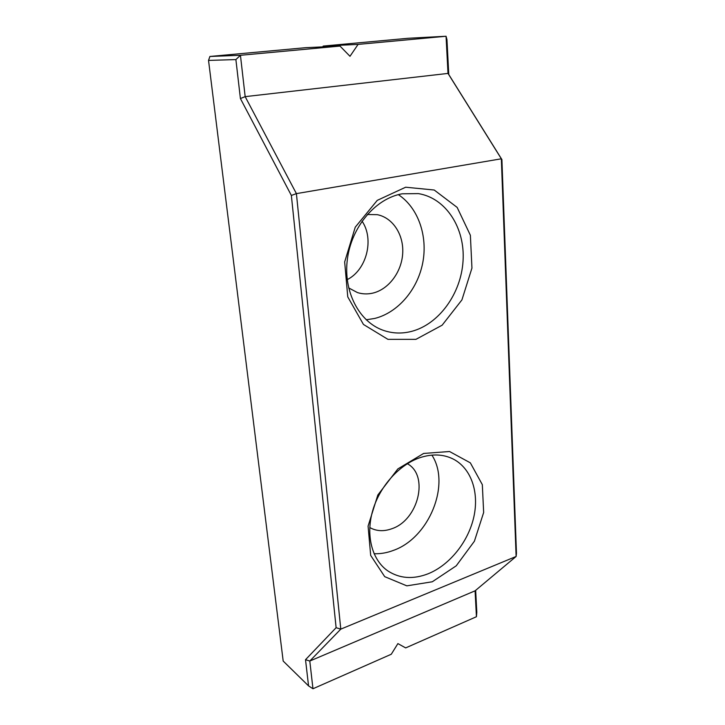 <?xml version="1.0" encoding="UTF-8"?>
<svg xmlns="http://www.w3.org/2000/svg" width="725" height="725" viewBox="0 0 725 725"><rect width="100%" height="100%" fill="white"/><g stroke="black" fill="none" stroke-linecap="round" stroke-linejoin="round"><path stroke-width="1.09" d="M358.087 44.397L446.056 36.25L408.456 38.253L323.214 46.074L358.087 44.397L349.994 56.296L339.998 46.074L240.437 55.29L245.168 96.642L240.41 98.546L235.888 59.577L208.537 60.42L283.185 661.064L308.56 685.904L305.515 659.696L336.119 627.696L291.359 195.442L240.41 98.546M291.359 195.442L296.407 193.62L501.347 158.793L448.005 73.415L245.168 96.642L296.407 193.62L340.786 629.137L309.792 661.037L312.964 688.75L308.56 685.904M312.964 688.75L391.273 654.249L397.898 643.601L405.674 647.905L476.434 616.721L475.083 590.821L309.792 661.037L305.515 659.696M322.661 46.88L323.214 46.074M235.888 59.577L240.437 55.29L209.897 56.468L305.742 47.678L339.998 46.074M475.083 590.821L516.118 556.465L340.786 629.137L336.119 627.696M367.285 214.5L377.326 214.682C393.086 217.808 403.97 235.099 402.683 253.678C401.514 272.265 388.546 289.474 372.713 293.136C367.521 294.332 362.428 294.142 357.452 292.574L348.643 287.897M366.188 319.788L374.752 318.438C397.925 312.647 417.437 289.801 422.702 263.039C427.977 236.287 418.361 207.858 398.342 194.635M402.139 193.802L418.343 193.602C446.237 198.079 465.196 228.384 463.048 260.973C461.1 293.58 438.987 324.247 411.592 331.379C401.804 333.899 392.261 333.509 382.954 330.21C359.047 321.737 343.088 291.423 347.402 259.042C351.562 226.662 375.668 198.36 402.139 193.802M347.212 279.632C366.587 270.017 374.499 239.295 362.047 221.152M209.897 56.468L208.537 60.42M448.775 74.53L448.005 73.415L446.056 36.25L446.953 39.603L448.775 74.53L501.899 159.554L516.463 553.275L516.118 556.465L501.347 158.793L501.899 159.554M407.35 463.71C429.336 475.537 418.325 520.215 391.681 528.788C383.661 531.643 376.357 531.235 369.777 527.546M374.055 553.71C380.453 553.972 386.905 552.867 393.412 550.393C429.191 537.887 450.968 484.146 431.892 455.119M420.264 457.575C432.327 453.723 443.22 454.167 452.962 458.916C471.114 468.042 479.334 492.103 473.86 516.843C468.395 541.602 449.872 564.956 428.248 573.729C413.105 579.61 399.557 578.623 387.612 570.756C372.052 559.872 365.59 535.53 372.614 510.926C379.61 486.33 399.321 464.517 420.264 457.575M475.663 590.331L476.805 612.208L476.434 616.721M423.636 453.451L449.536 451.512L470.344 462.849L482.324 484.653L483.657 512.484L474.395 541.231L456.233 565.817L432.29 581.776L406.825 585.845L384.721 576.665L370.683 555.423L368.083 526.132L377.834 495.003L397.862 468.912L423.636 453.451M405.674 187.213L434.221 190.023L457.149 207.404L470.38 235.272L471.948 268.078L461.925 299.896L442.141 325.19L415.942 339.354L387.929 339.354L363.452 324.456L347.764 296.888L344.665 261.952L355.25 227.188L377.272 200.354L405.674 187.213"/></g></svg>
